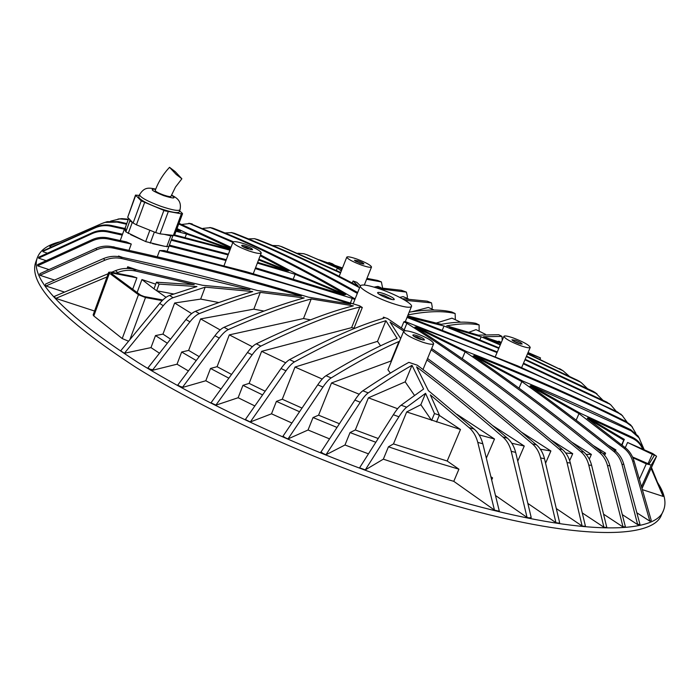<?xml version="1.0" encoding="UTF-8"?>
<svg xmlns="http://www.w3.org/2000/svg" width="700" height="700" viewBox="0 0 700 700"><rect width="100%" height="100%" fill="white"/><g stroke="black" fill="none" stroke-linecap="round" stroke-linejoin="round"><path stroke-width="1.05" d="M169.531 167.309C163.17 174.116 158.393 181.851 155.199 190.514C155.505 191.529 158.279 193.016 163.502 194.976C167.869 196.455 170.354 196.928 170.949 196.394L175.49 187.058L181.869 178.78L175.227 171.649L169.531 167.309L176.199 174.466L181.869 178.78M139.536 194.722L138.731 196.919C139.484 199.631 146.597 203.499 160.064 208.521C171.29 212.284 177.678 213.43 179.218 211.969L180.023 209.781C178.491 211.234 172.112 210.07 160.877 206.299C147.411 201.268 140.298 197.409 139.536 194.722C144.357 186.856 148.724 187.653 155.724 189.123M139.274 195.449L135.502 195.09L141.234 200.874L165.121 210.893L181.405 213.832L182.543 213.745L182.332 213.36L179.629 210.866M135.502 195.09L127.68 217.324L133.123 223.02L136.43 224.822L155.697 232.575L160.055 233.852L174.431 235.532L182.543 213.745M143.404 227.631L154.963 232.277M125.37 227.465L124.477 228.918L125.825 231.858L145.679 241.596L164.465 246.269L168.779 246.636M37.651 264.574L37.538 265.221L37.651 264.574L92.312 239.601C97.37 237.352 102.629 236.793 108.08 237.912L126.411 241.911L131.276 244.037L128.957 250.355M128.546 341.215L122.22 338.555L138.451 294.726L145.504 297.544L129.894 339.579M639.389 479.185L646.275 463.864L651.245 465.089L641.55 486.631M387.774 298.331C391.256 299.512 393.409 299.924 394.24 299.582C394.319 298.305 390.967 296.371 384.186 293.773C379.873 292.329 377.668 292.023 377.562 292.845C378.586 294.332 381.999 296.161 387.774 298.331M392.227 299.574L383.941 295.4L379.006 294.227M518.656 343.411L522.113 344.085C522.06 343.245 519.855 341.976 515.497 340.287L511.954 339.797C512.68 340.786 514.911 341.994 518.656 343.411M520.651 343.998L513.03 340.777M420.044 339.255L424.375 340.016C424.498 339.019 422.126 337.592 417.27 335.738C414.339 334.775 412.86 334.618 412.808 335.256C413.569 336.411 415.984 337.741 420.044 339.255M422.949 340.034L417.104 336.989L413.805 336.28M247.765 248.815L252.543 249.734C252.682 248.99 250.679 247.826 246.523 246.251C243.381 245.21 241.754 244.974 241.64 245.56C242.218 246.435 244.265 247.52 247.765 248.815M251.099 249.743L246.277 247.371L242.716 246.523M360.106 263.235L363.912 264.04C363.921 263.384 362.031 262.325 358.243 260.873L354.358 260.225L360.106 263.235M362.442 263.935L355.495 261.161M59.824 241.832C47.801 244.773 40.311 250.031 37.363 257.609C29.365 278.819 62.86 313.74 137.839 362.373C213.439 409.334 329.954 461.423 432.512 493.194C568.242 535.561 654.815 536.331 663.434 510.554C666.645 502.854 664.738 493.588 657.711 482.773M37.363 257.609L35.822 261.931C27.738 283.43 61.119 318.579 135.966 367.395C211.435 414.523 327.836 466.629 430.377 498.278C566.072 540.461 652.759 540.837 661.526 514.736L663.434 510.554M513.048 337.873C507.64 336.035 504.595 335.51 503.912 336.306C504.954 338.686 510.702 341.88 521.168 345.896C526.558 347.716 529.585 348.233 530.233 347.428C529.148 345.03 523.416 341.836 513.048 337.873M622.764 415.984L617.47 411.915L517.764 365.925L405.072 321.493L403.856 321.842L406.892 323.269C459.681 356.431 517.659 399.236 580.816 451.675C584.71 455 587.361 459.471 588.788 465.089L603.925 527.249L582.269 512.925M245.56 244.265C238.227 241.797 234.036 241.089 232.977 242.13C233.599 244.248 238.858 247.161 248.754 250.862C256.086 253.312 260.251 254.013 261.249 252.971C260.592 250.836 255.369 247.931 245.56 244.265M362.311 307.493L359.861 307.037L351.601 327.644L354.043 328.099L362.311 307.493L359.511 305.76L246.671 271.819L164.045 250.582L159.591 250.547C226.459 266.42 290.124 284.27 350.595 304.106L308.438 297.176C246.216 278.32 180.81 261.502 112.236 246.706C106.61 245.551 101.185 246.111 95.935 248.404L39.917 273.683L40.005 275.293L54.547 280.088M365.286 469.901L359.599 467.793L393.339 414.741L398.93 416.762L365.286 469.901L383.338 459.165L388.439 446.801L393.479 443.914L447.186 461.02L460.486 429.494L406.691 411.95L420.849 404.714L431.602 420.429L434.473 413.543L425.574 393.312L420.849 404.714M388.439 446.801L424.436 458.876L458.92 469.184L453.775 481.329L419.309 471.144L383.338 459.165M356.79 259.026C350.892 257.005 347.559 256.366 346.789 257.127C347.541 258.991 352.476 261.651 361.594 265.125C367.483 267.137 370.799 267.767 371.525 267.006C370.746 265.125 365.838 262.465 356.79 259.026M360.386 285.749L356.834 282.319L353.062 280.998L352.266 283.001M415.118 333.007C408.398 330.776 404.565 330.225 403.62 331.345C404.512 334.145 410.734 337.715 422.266 342.064C428.969 344.269 432.775 344.82 433.668 343.7C432.723 340.874 426.536 337.304 415.118 333.007M403.62 331.345L387.922 369.775L390.39 373.109M531.186 517.423L530.933 518.009L529.235 517.904L531.186 517.423L515.664 452.392C514.141 446.381 511.376 441.63 507.377 438.139C475.921 411.075 445.9 386.767 417.322 365.207L408.852 362.355C395.456 369.74 380.126 379.216 362.863 390.784C360.631 392.315 357.963 395.421 354.856 400.102L320.696 452.436L325.973 454.773L344.986 444.999L350.035 432.565L375.804 442.269M380.599 289.231C368.743 285.206 361.996 284.06 360.369 285.793C358.706 288.243 375.428 297.588 391.536 303.1C403.366 307.064 410.016 308.184 411.504 306.451C413.044 303.887 396.366 294.656 380.599 289.231M354.043 328.099L354.629 328.449M405.475 330.759L387.599 318.579L383.451 317.144L382.909 318.474M164.876 234.509L170.809 235.848L172.778 235.594M129.64 219.371L129.841 220.867L132.912 222.801M169.199 245.612L169.383 245.123L226.293 259.691M152.565 243.67L164.465 246.269M130.638 234.631L143.237 240.468M125.388 228.2L125.755 231.263M131.276 244.037L108.404 239.015L108.08 237.912M45.64 284.016L45.377 285.18L45.64 284.016L103.469 258.589C108.964 256.279 114.634 255.736 120.479 256.97C167.676 267.207 213.369 278.399 257.565 290.561L301.411 296.152C241.57 278.267 178.815 262.238 113.146 248.062L112.236 246.706M111.668 272.248L115.518 270.637C121.362 268.328 127.347 267.829 133.481 269.168L202.466 285.276L249.961 289.721L122.028 258.589L120.479 256.97M159.679 303.415L163.258 305.707L124.399 353.273L120.671 350.831L159.679 303.415C163.275 299.154 166.574 296.502 169.575 295.444L196.936 286.527L159.136 284.121L156.459 282.205L194.232 284.646L135.774 271.084L133.481 269.168M214.935 335.729L219.275 338.047L182.35 387.511L177.721 385.114L214.935 335.729C218.286 331.345 221.322 328.527 224.053 327.294C255.246 313.74 281.96 303.949 304.185 297.938L260.312 292.381C242.375 297.535 222.058 304.605 199.351 313.591L195.423 311.316C216.597 303.065 235.69 296.476 252.709 291.55L205.188 287.158L173.084 297.701L169.575 295.444M247.468 352.494L252.14 354.804L215.854 405.178L211.024 402.771L247.468 352.494C250.74 348.04 253.671 345.144 256.27 343.831C295.995 324.616 328.37 311.955 353.386 305.856L311.211 298.961C288.453 305.043 260.829 315.245 228.349 329.578L224.053 327.294M359.861 307.037C334.644 313.084 301.648 326.104 260.899 346.098L256.27 343.831M157.273 256.804L159.591 250.547M92.312 239.601L92.575 240.713C97.65 238.464 102.926 237.895 108.404 239.015M92.575 240.713L37.572 265.816L48.965 269.596M115.176 247.345L113.558 246.794M225.986 260.505L169.111 245.98M122.22 235.095L107.712 231.919L107.905 231.035L122.535 234.237M92.234 233.572L38.57 258.151L38.841 257.127L92.461 232.671L92.234 233.572C97.195 231.368 102.358 230.816 107.712 231.919M38.57 258.151L46.165 260.68M350.376 303.091L352.257 298.384L255.246 268.572M352.257 298.384L354.874 299.53M211.54 227.85L213.343 228.322C256.139 244.912 302.899 268.179 353.623 298.113L355.171 298.786M260.505 254.905L296.642 274.094L345.73 294.665C296.905 266.096 251.79 243.766 210.385 227.666L213.343 228.322M233.398 241.78L190.164 223.519M258.842 259.245L288.829 270.953L260.181 255.754M232.881 242.384L189.586 223.545L192.386 224.044M231.017 247.284L178.981 223.317M230.668 248.203L178.727 223.991M177.021 228.585L188.282 233.861L230.484 248.675M176.523 229.924L180.626 231.289L176.697 229.451M176.295 230.527L178.806 231.359L176.234 230.711M185.115 237.58L186.48 233.94L176.015 231.28M128.153 219.782L127.076 219.537L128.31 219.362M186.48 233.94L230.239 249.322M126.534 224.219L117.154 222.11L118.352 221.646L126.779 223.545M174.65 234.946L230.16 249.524M174.396 235.594L229.924 250.154M258.58 259.91L287.289 271.136L257.626 262.386M228.384 254.196L171.491 239.444M124.836 228.471L111.44 225.496C106.181 224.385 101.089 224.901 96.171 227.027L43.321 250.749L42.849 251.65L47.46 253.199M293.352 278.836L295.129 274.286L257.355 263.086M228.112 254.914L171.22 240.188M124.381 229.189L110.731 226.17L111.44 225.496M295.129 274.286L344.348 294.928L255.553 267.776M92.461 232.671C97.414 230.475 102.559 229.932 107.905 231.035M306.32 254.555L335.79 266.919L328.86 262.526L332.351 263.751L339.36 268.179L342.23 268.625M132.685 289.257L136.903 277.856L132.011 276.22L111.142 272.142L108.728 272.265L109.419 273.201L93.8 315.954L93.144 314.93L108.728 272.265M137.121 292.539L141.925 279.545L153.991 288.838L156.459 282.205M155.724 284.174L141.925 279.545M115.518 270.637L117.653 272.527C123.559 270.209 129.605 269.727 135.774 271.084M117.653 272.527L116.191 273.131M107.03 276.92L55.79 298.384L94.57 311.036M642.582 448.884L642.407 448.472C640.316 443.94 636.991 440.562 632.424 438.358L587.895 417.725L624.33 439.399L623.761 440.125L587.212 418.381L625.371 447.764L624.199 448.35L579.005 413.621L529.97 386.015C557.296 405.484 585.795 427.166 615.466 451.062L613.734 451.377C581.744 425.547 551.11 402.281 521.832 381.579L473.191 355.915C513.31 382.979 556.159 415.152 601.738 452.454L599.48 452.498C551.696 413.315 506.905 379.75 465.115 351.803L414.89 327.066C466.279 359.642 522.524 401.257 583.625 451.911L580.816 451.675M634.016 460.845L651.271 520.494L649.863 521.168L632.782 461.431L634.016 460.845C632.31 455.35 629.423 450.984 625.371 447.764M205.188 287.158L200.655 299.092L218.89 302.54M200.655 299.092L174.65 303.004L191.651 313.609M393.339 414.741C396.419 409.964 399.009 406.787 401.118 405.204L423.605 389.034L412.011 365.312L405.204 381.841L414.496 395.421M405.204 381.841L368.41 397.819L397.626 408.721M159.136 284.121L156.66 290.771L173.766 294.009M153.991 288.838L166.058 297.316M311.211 298.961L303.494 318.544L310.476 319.865M303.494 318.544L229.329 334.863L252.359 346.745M351.601 327.644L261.634 351.339L285.688 362.784M282.993 436.196L285.346 437.78L282.993 436.196L317.756 384.825C320.906 380.223 323.654 377.195 326.007 375.725C354.148 358.794 377.851 346.351 397.119 338.406L385.884 320.705L377.51 341.355L380.581 345.844M377.51 341.355L294.998 367.054L322.227 379.041M220.168 329.928L200.602 318.902L253.829 309.146L263.97 311.071M621.88 445.016L623.42 441.446M399.254 342.029L398.947 341.504L390.967 361.025L391.3 361.515M390.967 361.025L331.502 382.97L359.214 394.231M401.328 328.02L403.856 321.842M632.572 427.306L630.508 424.795L625.712 421.348C575.75 396.602 522.567 373.275 466.165 351.356L416.08 326.707C488.722 353.22 556.29 382.069 618.782 413.254L622.16 415.45L627.034 422.065M498.802 348.39L444.027 326.007L408.38 317.118L497.306 351.951M523.512 363.186L606.883 402.159L610.907 405.011L616.219 411.285M611.214 405.239L606.883 402.159M407.024 317.424L497.044 352.564M524.965 359.791L597.012 393.881L593.32 391.414L595.35 392.936M444.027 326.007L442.426 329.875M602.805 400.129L594.904 392.306M479.894 339.806L481.154 336.796L449.505 327.495L499.03 347.865M525.175 359.293L593.32 391.414M630.761 429.756L631.225 430.894L639.021 437.841L638.094 436.065L630.761 429.756C596.26 412.886 560.245 396.646 522.707 381.045L474.215 355.46C527.966 376.556 578.769 398.93 626.622 422.59L631.706 426.326L635.889 433.405M577.71 380.389L581.289 382.646L577.71 380.389L526.523 356.134M500.439 344.523L486.229 338.406L500.964 343.28M578.847 381.001L580.816 382.322M581.289 382.646L587.23 388.395M580.099 381.999L526.347 356.554M500.255 344.969L481.154 336.796M638.094 436.065L639.826 439.259M659.409 487.139L651.481 467.495M644.149 449.601L639.021 437.841M631.225 430.894L530.827 385.464L579.714 412.974L632.494 437.351L632.424 438.358M383.451 317.144L384.116 318.115C360.15 324.809 328.632 338.651 289.555 359.651C287.07 361.043 284.235 364.009 281.033 368.533L245.332 419.571L250.338 421.969L271.504 413.814L276.412 401.371L299.539 411.749M385.884 320.705C362.504 327.652 332.036 341.381 294.473 361.891L289.555 359.651M281.033 368.533L285.985 370.799C289.179 366.266 292.005 363.291 294.473 361.891M285.985 370.799L250.338 421.969M294.998 367.054L282.266 399.236L276.412 401.371M651.087 468.37L663.145 496.414L642.425 489.659M625.266 447.685L627.576 442.488L652.697 453.53L656.548 456.251L651.245 465.089M642.407 448.472L642.337 447.405C640.281 442.89 637 439.539 632.494 437.351M642.337 447.405L643.09 449.12M651.245 468.02L662.716 495.101M398.947 341.504C380.406 349.493 357.814 361.629 331.179 377.912L326.007 375.725M317.756 384.825L322.963 387.039C326.104 382.428 328.842 379.382 331.179 377.912M322.963 387.039L288.006 438.935L308.044 430.001L313.031 417.55L336.945 427.402M331.502 382.97L318.579 415.188L313.031 417.55M412.011 365.312C399.184 372.566 384.598 381.762 368.252 392.892L362.863 390.784M354.856 400.102L360.273 402.238C363.379 397.539 366.039 394.424 368.252 392.892M360.273 402.238L325.973 454.773M368.41 397.819L355.311 429.966L350.035 432.565M252.14 354.804C255.395 350.332 258.317 347.428 260.899 346.098M215.854 405.178L238.131 397.731L242.953 385.341L262.579 394.896M261.634 351.339L249.13 383.39L242.953 385.341M219.275 338.047C222.617 333.646 225.636 330.82 228.349 329.578M182.35 387.511L205.8 380.756L210.525 368.454L228.856 378.175M229.329 334.863L217.079 366.686L210.525 368.454M253.829 309.146L260.312 292.381M199.351 313.591C196.525 314.746 193.384 317.494 189.936 321.834L152.32 370.344L149.957 369.189L152.548 369.74M200.602 318.902L188.624 350.411L181.65 352.021L177.03 364.201L152.32 370.344M149.957 369.189L147.91 367.964L185.955 319.524L189.936 321.834M195.423 311.316C192.579 312.454 189.42 315.192 185.955 319.524M202.991 228.384L210.385 227.666M181.702 224.473L189.586 223.545M527.494 353.868L563.08 370.799L569.258 376.241M527.634 353.526L562.231 370.361M562.117 370.204L559.449 368.629M357.674 292.53C313.679 267.811 272.694 248.106 234.719 233.424L233.188 232.995M357.332 293.387C312.27 267.873 270.358 247.625 231.595 232.636L234.719 233.424M224.892 232.969L231.595 232.636M353.062 280.998L358.339 286.213C322.954 267.444 289.537 251.939 258.099 239.706L254.564 238.691L258.099 239.706M359.59 287.726C322.499 267.82 287.569 251.51 254.8 238.779M248.343 238.892L254.564 238.691M340.515 272.956L280.77 246.382M282.012 246.776L340.707 272.475M425.574 393.312L406.683 407.19L401.118 405.204M398.93 416.762C402.001 411.976 404.591 408.791 406.683 407.19M393.479 443.914L406.691 411.95M163.258 305.707C166.836 301.429 170.109 298.76 173.084 297.701M124.399 353.273L150.981 347.602L155.487 335.58L167.317 343.227M174.65 303.004L162.96 334.11L155.487 335.58M341.311 270.935L337.365 268.021L336.411 270.428M337.365 268.021L307.484 254.94M297.859 253.225L303.73 253.697M663.145 496.414L662.795 495.127M649.863 521.168L636.869 512.794M637.656 524.606L621.994 464.494L623.761 464.17L639.992 524.475L637.656 524.606L622.3 514.614M599.48 452.498C603.383 455.77 606.069 460.18 607.539 465.727L622.921 526.496L624.234 526.907L625.398 526.803L609.822 465.657C608.344 460.127 605.649 455.718 601.738 452.454M624.234 526.907L622.773 526.82L603.558 514.159M603.925 527.249L606.804 527.459L591.605 465.299C590.17 459.69 587.519 455.227 583.625 451.911M605.395 527.441L603.881 527.354M585.384 526.286L583.817 526.19L585.384 526.286M431.139 349.825C470.96 377.562 513.59 410.594 559.046 448.936C562.949 452.323 565.609 456.873 567.026 462.586L582.146 526.032L583.817 526.19M582.146 526.032L556.308 508.559M559.51 523.084L557.874 522.988L559.51 523.084M426.947 359.975C460.189 384.274 495.381 412.283 532.516 443.984C536.462 447.431 539.157 452.077 540.619 457.94L555.949 522.69L557.874 522.988M555.949 522.69L527.861 503.423M495.521 495.512L527.056 517.457L529.235 517.904M469.088 427.613C473.218 431.217 476.114 436.135 477.776 442.365L494.454 510.09L499.345 511.28L482.816 443.791C481.171 437.596 478.293 432.696 474.189 429.118L469.088 427.613L430.342 394.896L439.381 415.152L436.511 422.03M494.454 510.09L453.775 481.329M344.986 444.999L368.454 453.836M308.044 430.001L329.438 438.848M285.346 437.78L288.006 438.935M271.504 413.814L291.909 423.019M238.131 397.731L254.835 405.947M205.8 380.756L221.051 388.946M177.03 364.201L188.405 370.939M150.981 347.602L159.477 353.22M122.22 338.555L93.8 315.954M108.211 273.683L54.119 296.511L55.79 298.384M45.377 285.18L45.92 285.994L64.505 292.092M37.538 265.221L37.572 265.816M42.849 251.65L42.919 251.142M51.284 247.161L49.928 246.199L101.902 223.501L105.096 222.373L117.154 222.11M90.711 228.375L49.928 246.199M162.96 334.11L170.537 339.124M137.261 269.999L127.706 266.779L129.5 268.555M491.146 477.558L492.564 477.89L491.715 479.867M492.564 477.89L490.963 476.796M447.186 461.02L458.92 469.184M479.062 434.858L494.506 438.996L486.36 458.071M494.506 438.996L456.934 414.33M380.625 287.473L377.965 286.414L374.071 287.123M408.196 298.76L403.113 296.625L399.717 297.377M434.184 310.047L428.304 307.44L412.186 311.684M501.314 342.457L498.873 341.18L497.963 341.574M127.102 268.433L127.706 266.779M118.309 256.585L118.51 256.034L118.974 256.681M181.65 352.021L196.254 360.517M217.079 366.686L231.569 374.43M188.624 350.411L199.176 356.632M249.13 383.39L265.151 391.221M355.311 429.966L378.201 438.506M318.579 415.188L339.36 423.71M439.285 415.38L460.486 429.494M545.571 463.207L550.891 450.984L540.356 449.207M511.796 443.257L524.265 446.031L517.764 461.108M521.57 432.233L550.891 450.984M614.766 450.502L615.939 449.951L608.142 445.183M282.266 399.236L302.015 408.082M569.669 460.626L572.722 453.679L565.705 452.979M551.259 440.116L572.722 453.679M122.684 257.442L118.51 256.034M615.449 451.045L615.939 449.951M604.634 455.324L605.596 453.154L602.997 453.565M485.52 334.355L476.035 329.639L468.965 332.246M586.145 454.405L591.386 454.405L572.084 442.348M460.548 322.166L451.999 318.159L436.354 323.033M492.564 425.495L524.265 446.031M589.304 459.113L591.386 454.405M593.32 445.567L605.596 453.154M404.189 329.901L406.892 323.269M409.168 312.174C426.379 309.391 440.58 309.33 451.78 311.99L455.131 313.53L455.341 319.716M455.131 313.539L451.78 311.99M408.056 314.886C427.376 311.115 443.065 310.66 455.131 313.53M523.267 363.773L608.545 403.594M528.071 352.52L540.514 357.945L527.87 352.984M501.218 342.685L483.438 336.761L501.944 336.376L502.25 340.244M479.115 331.161L479.124 324.94C470.365 323.225 459.559 323.523 446.714 325.824L478.363 335.151L498.698 334.714L501.944 336.376M407.645 315.901L441.227 324.328C455.035 321.799 466.576 321.466 475.843 323.339L479.124 324.94M462.219 358.733L465.115 351.803M501.979 336.385L498.698 334.714M623.761 464.17C622.195 458.675 619.43 454.3 615.466 451.062M519.006 388.194L521.832 381.579M621.994 464.494C620.436 458.99 617.689 454.615 613.734 451.377M637.892 524.081L639.065 524.694M400.662 338.581L390.075 322.14L403.76 331.135M431.664 348.539C472.308 376.652 515.874 410.287 562.38 449.452L559.046 448.936M567.026 462.586L570.36 463.059C568.942 457.363 566.282 452.83 562.38 449.452M570.36 463.059L585.428 526.181M427.56 358.488C461.781 383.338 498.067 412.108 536.419 444.806L532.516 443.984M245.376 419.457L247.809 420.779M576.153 420.158L579.005 413.621M632.782 461.431C631.085 455.919 628.224 451.561 624.199 448.35M540.619 457.94L544.504 458.71C543.051 452.874 540.356 448.236 536.419 444.806M544.504 458.71L559.659 522.734M507.377 438.139L502.898 437.001C472.798 411.075 444.019 387.686 416.57 366.844L428.348 390.609L474.189 429.118M527.056 517.457L511.227 451.308L515.664 452.392M502.898 437.001C506.905 440.501 509.688 445.27 511.227 451.308M434.473 413.543L439.381 415.152M320.941 451.824L323.216 453.67M213.412 403.979L215.898 405.064M95.935 248.404L96.757 249.751C102.043 247.459 107.502 246.899 113.146 248.062M96.757 249.751L40.005 275.293M179.944 386.339L182.481 387.144M39.917 273.683L39.725 274.592M103.469 258.589L104.904 260.19C110.416 257.88 116.13 257.346 122.028 258.589M104.904 260.19L45.92 285.994M38.649 257.618L38.605 258.055M96.171 227.027L95.454 227.719C100.371 225.575 105.464 225.059 110.731 226.17M95.454 227.719L42.954 251.352M50.05 246.199L49.875 246.689M118.352 221.646L107.17 221.673L103.093 223.02M404.994 300.291L431.498 302.873L432.25 307.046L431.961 309.05M402.168 298.672L427.271 301.184L431.498 302.873M379.444 288.829L406.394 292.101L407.382 296.354L407.155 298.322M374.553 287.262L401.38 290.281L406.394 292.101M366.975 278.364L377.729 280.473L381.377 281.916L382.533 287.586M366.616 279.256L381.377 281.916M278.512 245.7L272.484 245.49M341.749 269.841L340.953 269.281L341.915 269.412M117.968 219.065L121.914 218.627L128.362 219.205M110.644 221.13L119.735 218.907L127.076 219.537M328.86 262.526L328.405 263.69M540.514 357.945L539.945 359.275M623.761 440.125L621.661 444.841M624.33 439.399L621.845 444.981M627.576 442.488L654.386 455.271L649.014 464.065L632.581 457.012M646.275 463.864L632.879 457.686M642.058 488.399L656.548 456.251L642.058 488.407M162.855 299.976L144.139 296.537L140.621 295.129L111.571 273.621L111.221 273.149L112.42 273.088L136.903 277.856M138.451 294.726L109.419 273.201M162.207 300.606L145.504 297.544M319.515 259.892L328.632 263.104M335.011 265.352L342.484 267.986M324.039 261.809L328.519 263.392M336.184 266.088L342.37 268.266M155.654 189.289C149.135 188.702 151.812 190.811 163.678 195.633C174.046 198.861 176.619 198.704 171.421 195.178M168.236 211.741L160.055 233.852M154.324 232.138L150.246 243.162M625.712 421.348L626.622 422.59M617.47 411.915L618.782 413.254M588.788 465.089L591.605 465.299M607.539 465.727L609.822 465.657M477.776 442.365L482.816 443.791M647.929 463.986L652.461 453.906M112.42 273.088L112.087 274.006M125.326 227.535L128.669 218.356L125.317 227.614M129.841 220.867L125.825 231.858M132.248 222.495L128.214 233.511M149.756 230.554L145.679 241.596M170.809 235.848L166.749 246.759M181.405 213.832L173.285 235.664M135.678 195.431L127.68 217.324M141.234 200.874L133.123 223.02M144.559 202.65L136.43 224.822M163.888 210.42L155.697 232.575M124.477 228.918L120.234 240.546M503.912 336.306L495.364 356.536M232.977 242.13L224.017 265.685M346.789 257.127L339.203 276.255M360.369 285.793L353.089 303.984M411.504 306.451L405.317 321.606M433.668 343.7L423.001 369.521M371.525 267.006L364.306 285.023M261.249 252.971L253.286 273.665M622.764 443.415L622.011 445.113M530.233 347.428L521.64 367.579M620.673 413.971L622.16 415.45M609.122 403.498L610.907 405.011M475.851 323.339L479.141 324.94M630.508 424.795L631.706 426.326M660.065 488.688L662.944 495.644M209.851 227.483L212.835 228.139M188.799 223.274L191.634 223.79M107.17 221.673L105.096 222.373M560.254 369.049L563.08 370.799M430.824 302.715L427.271 301.184M404.967 291.76L401.38 290.281M231.236 232.505L234.377 233.301M379.724 281.531L376.101 280.096M281.89 246.724L278.373 245.648M119.735 218.907L121.914 218.627M303.669 253.671L307.431 254.922M169.33 245.385L167.125 251.318M172.821 235.874L168.779 246.759M180.023 209.781C181.912 200.48 176.365 197.741 171.482 195.02"/></g></svg>
